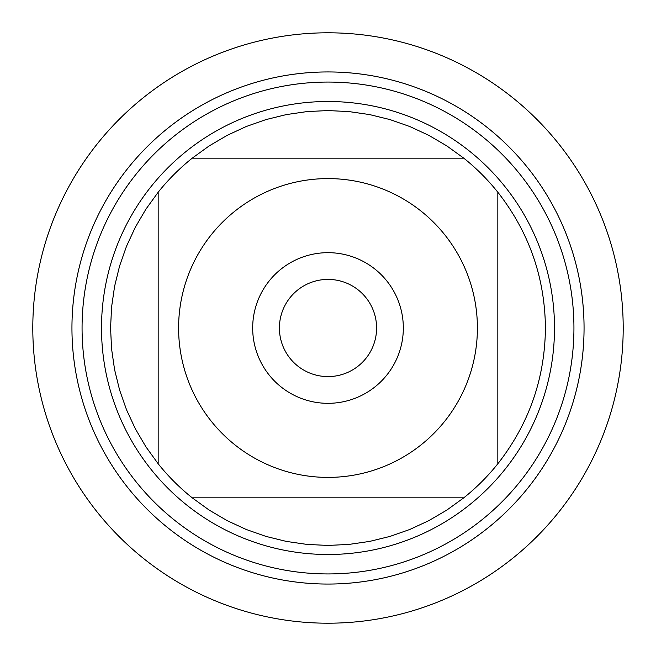 <?xml version="1.0" encoding="UTF-8"?>
<svg xmlns="http://www.w3.org/2000/svg" width="656" height="656" viewBox="0 0 656 656"><rect width="100%" height="100%" fill="white"/><g stroke="black" fill="none" stroke-linecap="round" stroke-linejoin="round"><path stroke-width="0.98" d="M71.947 328A256.053 256.053 0 0 0 456.027 549.753A256.053 256.053 0 0 0 456.027 106.247A256.053 256.053 0 0 0 71.947 328A256.053 256.053 0 0 0 328 584.053A256.053 256.053 0 0 0 584.053 328A256.053 256.053 0 0 0 328 71.947A256.053 256.053 0 0 0 71.947 328M101.508 328A226.492 226.492 0 0 1 441.25 131.848A226.492 226.492 0 0 1 441.25 524.152A226.492 226.492 0 0 1 101.508 328M279.407 328A48.593 48.593 0 0 0 352.297 370.082A48.593 48.593 0 0 0 352.297 285.918A48.593 48.593 0 0 0 279.407 328M252.683 328A75.317 75.317 0 0 1 365.663 262.769A75.317 75.317 0 0 1 365.663 393.231A75.317 75.317 0 0 1 252.683 328M477.404 328A149.404 149.404 0 0 0 278.57 187.009A149.404 149.404 0 0 0 211.306 421.291A149.404 149.404 0 0 0 477.404 328M463.776 158.17L446.802 145.894L428.737 135.308L409.738 126.51L389.976 119.581L369.64 114.587L348.918 111.577L328 110.569L307.082 111.577L286.36 114.587L266.024 119.581L246.262 126.51L227.263 135.308L209.198 145.894L192.224 158.17A217.431 217.431 0 0 0 158.17 192.224L145.894 209.198L135.308 227.263L126.51 246.262L119.581 266.024L114.587 286.36L111.577 307.082L110.569 328L111.577 348.918L114.587 369.64L119.581 389.976L126.51 409.738L135.308 428.737L145.894 446.802L158.17 463.776A217.431 217.431 0 0 0 192.224 497.83L209.198 510.106L227.263 520.692L246.262 529.49L266.024 536.419L286.36 541.413L307.082 544.423L328 545.431L348.918 544.423L369.64 541.413L389.976 536.419L409.738 529.49L428.737 520.692L446.802 510.106L463.776 497.83A217.431 217.431 0 0 0 497.83 463.776L497.83 192.224A217.431 217.431 0 0 0 463.776 158.17L192.224 158.17A217.431 217.431 0 0 0 158.17 192.224L158.17 463.776A217.431 217.431 0 0 0 192.224 497.83L463.776 497.83A217.431 217.431 0 0 0 497.83 463.776C529.023 423.883 544.89 378.627 545.431 328C544.89 277.373 529.023 232.117 497.83 192.224A217.431 217.431 0 0 0 463.776 158.17M32.8 328A295.2 295.2 0 0 1 328 32.8A295.2 295.2 0 0 1 623.2 328A295.2 295.2 0 0 1 328 623.2A295.2 295.2 0 0 1 32.8 328L32.8 328M82.066 328A245.934 245.934 0 0 1 450.967 115.013A245.934 245.934 0 0 1 450.967 540.987A245.934 245.934 0 0 1 82.066 328"/></g></svg>
